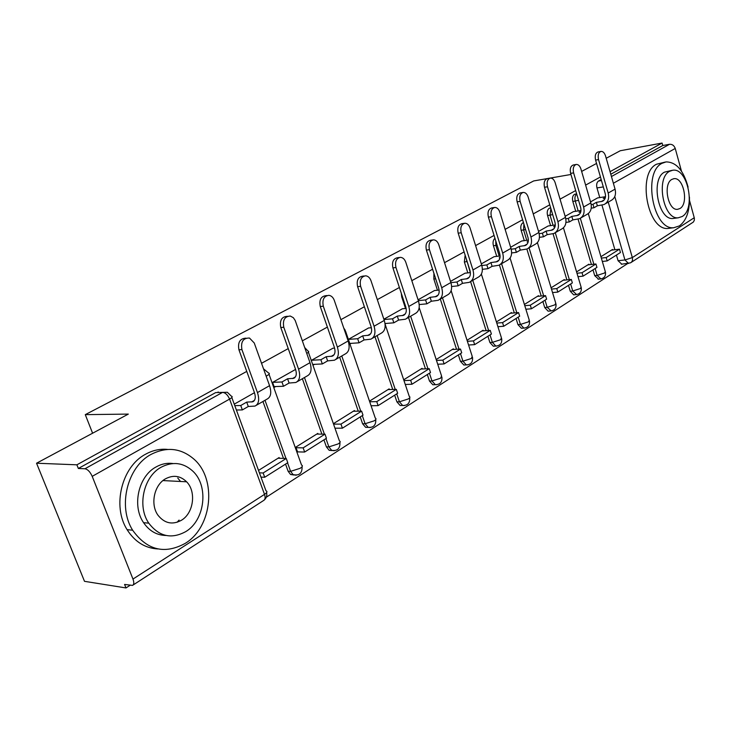 <?xml version="1.0" encoding="UTF-8"?>
<svg xmlns="http://www.w3.org/2000/svg" width="731" height="731" viewBox="0 0 731 731"><rect width="100%" height="100%" fill="white"/><g stroke="black" fill="none" stroke-linecap="round" stroke-linejoin="round"><path stroke-width="1.1" d="M523.451 222.589L522.903 222.818C520.901 224.307 520.317 226.793 521.13 230.274L523.588 229.927L523.899 224.079M550.681 207.896L549.246 208.262C547.345 209.696 546.779 212.109 547.565 215.517L550.023 215.152L550.882 208.563M576.649 193.861L574.42 194.345C572.592 195.725 572.062 198.083 572.821 201.418L575.26 201.034C574.52 197.827 574.995 195.497 576.704 194.053M177.076 522.281L179.086 520.079M246.758 371.412L76.883 464.815L36.55 463.216L84.504 581.328L125.988 587.943L130.091 585.293M266.285 497.226L627.646 263.571M606.209 158.271L620.29 150.732L662.094 143.057L610.047 171.675M600.443 176.957L585.622 185.107M575.681 190.572L560.047 199.161M549.758 204.817L533.246 213.9M522.583 219.757L505.13 229.36M494.074 235.437L475.589 245.598M464.112 251.912L444.53 262.676M432.588 269.236L411.818 280.667M399.391 287.493L377.315 299.628M364.367 306.746L340.884 319.657M327.378 327.086L302.351 340.847M288.233 348.605L261.534 363.289M581.629 171.429L596.542 163.452M570.957 174.471L533.685 180.941L85.28 414.641L128.327 414.093L36.55 463.216M125.988 587.943L124.59 584.434L132.512 585.394C134.038 584.553 134.184 582.443 132.969 579.071L92.207 476.356C90.16 471.86 87.738 469.329 84.951 468.763L222.562 392.383L227.35 392.273L231.316 396.147C232.869 396.494 232.294 397.481 229.58 399.099L92.207 476.356M76.883 464.815L78.345 468.48L84.951 468.763M621.798 264.202L618.079 260.72L616.434 255.064M614.89 249.737L601.951 205.109M599.767 197.58L596.971 187.931L603.313 186.908M662.094 143.057L662.779 145.524L669.505 144.299C672.228 144.117 674.137 145.506 675.234 148.457L681.456 171.127M689.525 200.495L694.359 218.167L694.304 220.333L693.335 222.078L631.191 262.402M589.113 264.732L588.948 264.174L576.576 271.895M573.433 211.634L565.136 216.303M564.46 280.137L564.286 279.562L551.092 287.804M548.186 225.97L538.537 231.407M538.665 296.256L538.482 295.671L524.401 304.462M521.76 240.974L510.64 247.252M511.636 313.142L511.453 312.548L496.422 321.923M494.055 256.709L481.336 263.882M483.301 330.851L483.109 330.238L467.054 340.262M464.998 273.211L450.524 281.38M453.549 349.445L453.348 348.815L436.188 359.524M434.479 290.545L418.077 299.801M422.28 368.981L422.061 368.333L403.704 379.791M402.379 308.774L383.866 319.219M389.367 389.55L389.139 388.883L369.493 401.155M368.57 327.963L348.367 339.376L357.66 338.727L362.695 335.858L368.872 335.218C371.558 333.793 372.271 330.878 371.019 326.474L357.605 286.671C356.39 280.494 358.062 277.003 362.622 276.172L364.175 275.989M354.681 411.233L354.444 410.539L333.564 423.578M332.934 348.212L311.452 360.337M318.076 434.104L317.83 433.401L295.763 447.171L297.608 451.886M295.287 369.584L272.572 382.404L274.335 387.311L275.697 386.535M279.388 458.282L279.123 457.56L258.518 470.417M294.191 475.022L290.563 474.492L288.124 471.257L285.538 464.112M283.482 458.401L262.941 401.493M332.303 450.552L329.178 450.305L326.382 446.842L323.924 439.861M321.905 434.132L302.369 378.722M368.351 427.388L365.646 427.333L362.594 423.742L360.237 416.917M358.263 411.188L339.668 357.185M402.415 405.467L400.14 405.504L396.906 401.84L394.658 395.169M392.73 389.459L374.985 336.799M434.653 384.698L432.825 384.753L429.481 381.061L427.324 374.537M425.451 368.844L408.492 317.446M405.531 308.482L401.721 296.923L402.479 296.85M465.318 364.943L463.847 365.007L460.429 361.306L458.364 354.928M456.537 349.272L440.318 299.08M437.458 290.234L433.83 279.004L435.676 278.794M494.522 346.128L493.324 346.202L489.889 342.519L487.906 336.26M486.133 330.65L470.581 281.618M467.822 272.882L464.359 261.963L466.835 261.661L466.424 259.231M522.363 328.21L521.386 328.274L517.95 324.61L516.049 318.488M514.313 312.923L499.419 265.006M496.733 256.38L493.425 245.735L495.892 245.415L495.728 240.782M548.935 311.104L548.131 311.168L544.714 307.532L542.886 301.528M541.205 296.028L526.868 249.07M524.291 240.645L521.13 230.274M574.31 294.767L573.652 294.831L570.271 291.221L568.508 285.337M566.881 279.891L553.047 233.792M550.598 225.632L547.565 215.517M598.57 279.151L594.705 275.633L593.005 269.867M591.416 264.476L578.047 219.145M575.736 211.296L572.821 201.418M92.599 433.218L85.28 414.641M612.697 249.993L612.541 249.445L600.937 256.691M597.574 197.918L590.52 201.893M254.461 392.693L234.249 404.161M401.31 293.314L401.721 296.923M433.922 273.357L433.83 279.004M465.135 255.156L464.359 261.963M494.951 238.288C493.123 239.978 492.612 242.464 493.425 245.735M78.345 468.48L215.663 392.602L220.36 392.456M601.193 179.552L598.488 181.05C596.743 182.375 596.24 184.669 596.971 187.931M662.779 145.524L610.787 174.252M385.073 323.979L385.986 323.449M349.966 344.054L351.209 343.351M313.124 365.125L314.494 364.349M595.582 160.126C594.687 155.703 595.509 152.98 598.059 151.957L601.01 151.408C598.461 152.432 597.638 155.155 598.534 159.586L608.183 193.048C609.426 198.549 608.037 202.386 604.034 204.552L597.364 205.795L596.368 202.368L602.408 201.29C605.131 199.828 606.063 197.233 605.222 193.514L595.582 160.126L598.534 159.586M605.414 203.748L610.897 200.586C614.899 198.421 616.288 194.61 615.063 189.137L605.515 155.867C604.491 152.816 602.993 151.326 601.01 151.408M591.196 204.579L592.969 204.305L593.974 207.75L597.364 205.795M592.969 204.305L596.368 202.368M605.451 197.178L603.258 198.43L605.213 198.138M597.492 197.937L605.524 196.694M607.169 260.921L620.455 252.524L619.486 249.189L606.182 257.55L607.169 260.921L602.326 261.46M601.348 258.098L606.182 257.55M611.427 250.148L619.486 249.189M593.974 207.75L591.242 208.152M570.637 173.384C569.705 168.824 570.591 166.019 573.296 164.987L576.266 164.448C573.57 165.489 572.675 168.294 573.607 172.872L583.621 207.019C584.928 212.63 583.566 216.522 579.546 218.688L572.848 219.894L571.806 216.394L577.883 215.353C580.606 213.891 581.529 211.259 580.652 207.467L570.637 173.384L573.607 172.872M580.935 217.884L586.719 214.548C590.739 212.374 592.11 208.499 590.822 202.926L580.917 168.971C579.866 165.891 578.322 164.384 576.266 164.448M565.794 218.779L568.252 218.432L569.294 221.941L572.848 219.894M568.252 218.432L571.806 216.394M580.917 211.195L579.007 212.282L580.716 212.036M573.351 211.643L580.999 210.519M583.055 276.154L596.944 267.382L595.939 263.982L582.031 272.718L583.055 276.154L578.002 276.674M576.978 273.248L582.031 272.718M587.825 264.878L595.939 263.982M569.294 221.941L565.949 222.407M539.167 233.646L542.384 233.207L543.462 236.789L547.181 234.651L546.103 231.078L552.207 230.073C554.939 228.611 555.843 225.943 554.92 222.078L544.513 187.273C543.553 182.558 544.504 179.671 547.382 178.629L550.151 178.145M569.339 279.644L555.277 232.705L561.426 229.15C565.456 226.975 566.799 223.046 565.456 217.363L555.158 182.695C554.089 179.588 552.49 178.062 550.37 178.108C547.492 179.159 546.541 182.046 547.501 186.78L557.908 221.648C559.27 227.368 557.936 231.316 553.915 233.491L547.181 234.651M542.384 233.207L546.103 231.078M555.222 225.87L553.641 226.774L555.076 226.573M548.095 225.98L555.304 224.974M557.826 292.089L572.355 282.906L571.322 279.443L556.766 288.581L557.826 292.089L552.545 292.583M551.485 289.092L556.766 288.581M563.162 280.265L571.322 279.443M543.462 236.789L539.441 237.328M511.216 249.207L515.273 248.695L516.397 252.35L520.289 250.112L519.174 246.466L525.306 245.506C528.038 244.044 528.924 241.331 527.956 237.383L517.128 201.838C516.132 196.95 517.164 193.98 520.234 192.929L522.93 192.472M528.449 248.193L534.937 244.446C538.966 242.281 540.273 238.288 538.866 232.485L528.157 197.078C527.069 193.953 525.425 192.399 523.232 192.427C520.161 193.477 519.129 196.456 520.134 201.354L530.962 236.981C532.387 242.82 531.081 246.831 527.051 248.997L520.289 250.112M515.273 248.695L519.174 246.466M528.294 241.257L527.078 241.952L528.193 241.806M521.66 240.992L528.376 240.106M531.41 308.784L546.633 299.162L545.554 295.626L530.304 305.202L531.41 308.784L525.881 309.24M524.776 305.677L530.304 305.202M537.349 296.375L545.554 295.626M516.397 252.35L511.627 252.944M481.839 265.527L486.837 264.933L488.006 268.67L492.1 266.322L490.93 262.593L497.089 261.689C499.821 260.227 500.671 257.476 499.657 253.447L488.39 217.125C487.349 212.045 488.472 208.975 491.762 207.924L494.348 207.513M500.269 264.458L507.15 260.492C511.179 258.326 512.458 254.278 510.978 248.348L499.83 212.173C498.725 209.039 497.034 207.458 494.768 207.449C491.479 208.499 490.355 211.57 491.396 216.659L502.681 253.072C504.18 259.039 502.91 263.096 498.88 265.262L492.1 266.322M486.837 264.933L490.93 262.593M500.041 257.394L499.218 257.86L499.986 257.769M493.955 256.718L500.105 255.96M503.714 326.273L519.677 316.194L518.553 312.585L502.562 322.618L503.714 326.273L497.921 326.693M496.778 323.056L502.562 322.618M510.32 313.252L518.553 312.585M488.006 268.67L482.396 269.319M450.926 282.65L456.976 281.992L458.191 285.812L462.495 283.345L461.279 279.534L467.447 278.685C470.17 277.232 471.002 274.445 469.932 270.324L458.182 233.18C457.103 227.889 458.328 224.719 461.864 223.686L464.313 223.32M470.682 281.545L477.983 277.332C482.003 275.176 483.237 271.064 481.683 265.006L470.07 228.026C468.946 224.892 467.219 223.293 464.889 223.238C461.352 224.271 460.119 227.442 461.206 232.75L472.966 269.967C474.538 276.062 473.313 280.192 469.293 282.349L462.495 283.345M456.976 281.992L461.279 279.534M464.889 273.22L470.389 272.59M474.647 344.639L491.406 334.058L490.236 330.366L473.45 340.911L474.647 344.639L468.571 345.005M467.383 341.295L473.45 340.911M481.967 330.942L490.236 330.366M458.191 285.812L451.639 286.506M688.09 187.099C683.576 170.405 676.239 162.008 666.087 161.907L662.048 163.296C642.43 172.415 653.185 230.512 673.818 227.716L679.428 225.897C686.455 220.607 689.799 210.994 689.452 197.059M665.311 162.044L656.502 164.237C636.856 173.348 647.593 231.224 668.262 228.428L670.135 228.182M674.375 218.313L673.132 218.478C658.256 220.634 650.398 178.867 664.506 172.141L672.036 170.36M669.642 171.292C655.561 178.035 663.428 219.949 678.277 217.792L682.151 216.522C696.104 208.984 687.688 167.362 672.703 170.25L669.642 171.292M679.94 208.536C688.949 203.766 683.586 176.911 673.945 178.684L671.88 179.387C662.816 183.828 667.951 210.802 677.536 209.331L679.94 208.536M151.015 454.435C127.395 466.789 117.444 506.409 132.649 530.222C147.05 550.251 164.576 554.628 185.226 543.371C212.511 527.014 217.016 478.54 193.596 458.84C180.731 447.993 166.531 446.531 151.015 454.435M167.527 449.41C159.97 448.679 152.605 450.305 145.451 454.289C121.867 466.57 111.934 505.971 127.093 529.655C134.787 541.781 145.049 548.213 157.896 548.954M166.001 535.476C156.818 535.293 149.352 531.026 143.587 522.683C131.79 505.825 138.479 476.338 155.877 467.063C161.396 463.929 167.07 462.75 172.9 463.527M161.067 467.264C143.641 476.585 136.944 506.227 148.777 523.158C159.093 536.581 171.419 539.396 185.756 531.611C205.073 520.198 208.929 485.96 192.847 471.175C183.344 462.531 172.744 461.224 161.067 467.264M181.407 520.28C193.642 513.18 196.493 491.607 186.606 481.793C180.356 475.726 173.32 474.73 165.498 478.814C154.049 485.046 150.019 504.71 158.143 515.428C164.731 523.469 172.489 525.086 181.407 520.28M180.52 481.482L177.761 478.01M418.351 300.633L425.579 299.929L426.849 303.84L431.363 301.236L430.102 297.343L436.279 296.558C439.002 295.105 439.797 292.281 438.673 288.069L426.401 250.084C425.278 244.538 426.63 241.267 430.458 240.271L432.697 239.951M439.559 299.509L447.317 295.032C451.329 292.884 452.526 288.718 450.89 282.531L438.764 244.702C437.631 241.577 435.868 239.96 433.483 239.841C429.654 240.837 428.311 244.117 429.435 249.673L441.707 287.749C443.361 293.981 442.191 298.166 438.18 300.313L431.363 301.236M425.579 299.929L430.102 297.343M434.36 290.554L439.121 290.061M444.101 363.937L461.718 352.808L460.503 349.043L442.858 360.118L444.101 363.937L437.732 364.239M436.489 360.438L442.858 360.118M452.206 349.519L460.503 349.043M426.849 303.84L419.228 304.553M383.976 319.538L392.52 318.817L393.845 322.81L398.605 320.077L397.28 316.094L403.466 315.372C406.171 313.937 406.929 311.068 405.742 306.764L392.922 267.884C391.761 262.054 393.251 258.673 397.408 257.741L399.373 257.486M406.792 318.433L415.044 313.663C419.046 311.534 420.179 307.303 418.461 300.98L405.796 262.265C404.654 259.176 402.872 257.54 400.442 257.339C396.284 258.271 394.786 261.661 395.955 267.509L408.784 306.481C410.53 312.85 409.415 317.099 405.422 319.219L398.605 320.077M392.52 318.817L397.28 316.094M402.251 308.784L406.162 308.418M411.964 384.241L430.504 372.527L429.234 368.68L410.667 380.339L411.964 384.241L405.266 384.46M403.969 380.577L410.667 380.339M420.928 369.045L429.234 368.68M393.845 322.81L385.018 323.531M372.243 338.38L381.034 333.299C385.009 331.189 386.087 326.894 384.268 320.425L371.019 280.795C369.886 277.762 368.095 276.099 365.646 275.806C361.087 276.638 359.414 280.137 360.63 286.324L374.062 326.236C375.898 332.751 374.848 337.055 370.882 339.166L364.075 339.933L362.695 335.858M357.66 338.727L359.058 342.821L364.075 339.933M368.442 327.972L371.375 327.744M378.11 405.632L397.646 393.287L396.321 389.349L376.748 401.639L378.11 405.632L371.056 405.751M369.703 401.776L376.748 401.639M388.006 389.596L396.321 389.349M359.058 342.821L349.765 343.442M311.57 360.264L320.863 359.753L322.325 363.937L327.625 360.886L326.181 356.71L332.34 356.161C334.999 354.763 335.666 351.803 334.35 347.298L320.279 306.517C319.036 299.929 320.927 296.311 325.953 295.662L326.94 295.552M335.767 359.442L345.142 354.023C349.08 351.94 350.085 347.581 348.166 340.957L334.286 300.359C333.181 297.426 331.408 295.753 328.977 295.333C323.943 295.982 322.051 299.609 323.303 306.216L337.375 347.097C339.33 353.767 338.343 358.144 334.414 360.219L327.625 360.886M320.863 359.753L326.181 356.71M332.797 348.221L334.597 348.102M342.391 428.192L363.005 415.171L361.617 411.142L340.966 424.108L342.391 428.192L335.173 428.183M333.756 424.126L340.966 424.108M353.32 411.242L361.617 411.142M322.325 363.937L312.877 364.431M218.606 392.51L218.103 391.944M272.7 382.331L281.956 381.975L283.482 386.27L289.092 383.044L287.575 378.768L293.707 378.32C296.338 376.931 296.95 373.934 295.552 369.319L280.786 327.515C279.516 320.406 281.682 316.678 287.292 316.322L287.457 316.304M297.188 381.719L307.203 375.935C311.095 373.879 312.027 369.457 309.999 362.677L295.214 320.507L293.35 317.711L290.298 316.039C284.688 316.386 282.522 320.132 283.792 327.26L298.568 369.173C300.633 375.999 299.728 380.44 295.854 382.487L289.092 383.044M281.956 381.975L287.575 378.768M295.141 369.594L295.635 369.566M304.644 452.041L326.437 438.271L324.984 434.15L303.155 447.856L304.644 452.041L297.453 451.886M295.964 447.728L303.155 447.856M316.706 434.095L324.984 434.15M283.482 386.27L274.079 386.589M234.788 405.632L240.746 405.513L242.354 409.917L248.302 406.491L246.703 402.114L252.798 401.776C255.375 400.424 255.932 397.381 254.452 392.657L238.927 349.774C237.612 342.373 239.96 338.499 245.981 338.151M256.316 405.312L267.034 399.126C270.872 397.107 271.713 392.62 269.565 385.676L254.251 342.994L249.499 338.051C243.176 337.923 240.645 341.761 241.915 349.573L257.449 392.565C259.642 399.565 258.829 404.06 255.009 406.07L248.302 406.491M240.746 405.513L246.703 402.114M264.713 477.27L287.776 462.696L286.25 458.474L263.142 472.984L264.713 477.27L260.967 477.105M259.404 472.829L263.142 472.984M278.008 458.246L286.25 458.474M242.354 409.917L236.387 410.009M263.507 368.808L268.579 373.029C269.986 373.358 269.456 374.245 266.989 375.707L266.148 376.154M132.969 579.071L264.521 494.375L229.58 399.099C227.77 394.95 225.44 392.711 222.562 392.383L215.663 392.602M618.079 260.72L624.95 259.962L608.247 202.121M614.789 196.548L632.333 257.586L694.258 217.719M675.234 148.457L613.373 183.253M288.124 471.257L290.609 471.349L287.548 462.842M285.967 458.465L264.997 400.296M326.382 446.842L328.877 446.888L325.953 438.573M324.4 434.141L304.462 377.516M362.594 423.742L365.098 423.733L362.302 415.61M360.767 411.151L341.779 355.97M396.906 401.84L399.418 401.794L396.741 393.854M395.233 389.376L377.123 335.556M429.481 381.061L431.984 380.97L429.426 373.212M427.955 368.735L410.648 316.203M460.429 361.306L462.933 361.187L460.484 353.594M459.041 349.126L442.483 297.828M489.889 342.519L492.383 342.364L490.026 334.926M488.619 330.476L472.756 280.348M470.298 272.608L467.182 261.616M517.95 324.61L520.435 324.427L518.169 317.144M516.799 312.722L501.576 263.708M499.209 256.069L495.892 245.415L497.098 245.205M544.714 307.532L547.19 307.322L545.015 300.185M543.672 295.799L529.052 247.846M526.759 240.316L523.588 229.927L525.562 229.543M570.271 291.221L572.738 290.993L570.637 283.993M553.056 225.285L550.023 215.152L552.682 214.576M594.705 275.633L597.154 275.386L595.135 268.524M593.864 264.211L580.341 218.286M578.175 210.93L575.26 201.034L578.541 200.276M600.928 278.922L597.154 275.386L604.665 272.974L605.295 271.594L588.309 213.589M576.649 294.566L572.738 290.993L580.414 288.526L581.09 287.036L563.446 227.816M551.256 310.94L547.19 307.322L555.048 304.8L555.761 303.191L537.404 242.637M524.648 328.073L523.871 328.1L520.435 324.427L528.467 321.85L529.235 320.096L510.083 258.061M496.76 346.046L495.819 346.055L492.383 342.364L500.607 339.723L501.42 337.823L481.373 274.088M467.484 364.906L466.341 364.897L462.933 361.187L471.358 358.492L472.235 356.417L451.137 290.664M436.718 384.725L435.329 384.67L431.984 380.97L440.619 378.21L441.561 375.953L419.183 307.605M404.334 405.586L402.644 405.467L399.418 401.794L408.263 398.962C410.045 397.765 410.383 396.942 409.296 396.494L385.091 324.153M370.215 427.562L368.15 427.333L365.098 423.733L374.181 420.837C376.127 419.512 376.502 418.607 375.295 418.132L345.626 331.353M334.213 450.744L331.682 450.351L328.877 446.888L338.206 443.909C340.344 442.447 340.756 441.46 339.431 440.957L308.391 352.205M296.165 475.241L293.058 474.593L290.609 471.349L300.194 468.297C302.552 466.68 303 465.601 301.537 465.062L269.017 374.254M343.753 328.036L345.27 330.321L345.05 331.856M304.681 347.508L307.998 351.081C309.24 351.373 308.82 352.15 306.755 353.411M628.596 263.48L624.95 259.962L632.333 257.586C632.9 260.035 632.306 261.78 630.542 262.822L621.35 264.247M598.488 181.05L601.476 180.548M611.445 176.527L669.505 144.299M231.809 397.49L265.993 490.821C267.61 491.396 267.117 492.584 264.521 494.375C265.545 497.519 265.234 499.565 263.58 500.507L133.06 585.038M604.263 199.874L601.193 201.637M615.063 189.137L608.183 193.048M579.738 213.936L576.668 215.691M590.822 202.926L583.621 207.019M547.501 186.78L544.513 187.273M554.061 228.648L550.982 230.411M565.456 217.363L557.908 221.648M520.134 201.354L517.128 201.838M527.152 244.072L524.081 245.835M538.866 232.485L530.962 236.981M491.396 216.659L488.39 217.125M498.926 260.245L495.856 262.009M510.978 248.348L502.681 253.072M461.206 232.75L458.182 233.18M469.284 277.241L466.214 278.995M481.683 265.006L472.966 269.967M429.435 249.673L426.401 250.084M438.097 295.105L435.046 296.859M450.89 282.531L441.707 287.749M395.955 267.509L392.922 267.884M405.276 313.928L402.233 315.664M418.461 300.98L408.784 306.481M360.63 286.324L357.605 286.671M370.654 333.765L367.638 335.492M384.268 320.425L374.062 326.236M323.303 306.216L320.279 306.517M334.094 354.718L331.116 356.426M348.166 340.957L337.375 347.097M283.792 327.26L280.786 327.515M295.434 376.876L292.491 378.567M309.999 362.677L298.568 369.173M241.915 349.573L238.927 349.774M254.489 400.35L251.592 402.004M269.565 385.676L257.449 392.565M598.031 279.205L600.48 278.959C604.199 278.328 605.862 276.099 605.487 272.261M573.652 294.831L576.11 294.602C579.957 294.017 581.684 291.742 581.3 287.758M548.131 311.168L550.607 310.967C554.591 310.447 556.382 308.116 555.999 303.977M521.386 328.274L523.871 328.1C528.01 327.652 529.893 325.277 529.5 320.964M493.324 346.202L495.819 346.055C500.141 345.708 502.115 343.278 501.722 338.764M463.847 365.007L466.341 364.897C470.874 364.668 472.948 362.183 472.564 357.45M432.825 384.753L435.329 384.67C440.108 384.616 442.301 382.085 441.935 377.077M400.14 405.504L402.644 405.467C407.697 405.623 410.054 403.046 409.707 397.728M365.646 427.333L368.15 427.333C373.532 427.781 376.063 425.159 375.752 419.475M329.178 450.305L331.682 450.351C337.43 451.191 340.18 448.542 339.933 442.419M290.563 474.492L293.058 474.593C299.226 475.963 302.241 473.313 302.104 466.643M264.357 499.931C266.45 497.985 267.199 495.517 266.623 492.548M603.349 200.751L602.408 201.29M578.824 214.813L577.883 215.353M553.148 229.534L552.207 230.073M526.247 244.967L525.306 245.506M498.021 261.15L497.089 261.689M468.388 278.145L467.447 278.685M673.818 227.716L668.262 228.428M673.132 218.478L678.277 217.792M673.452 178.766L673.945 178.684M132.649 530.222L127.093 529.655M143.587 522.683L148.777 523.158M162.967 480.578L186.606 481.793M437.211 296.018L436.279 296.558M404.398 314.842L403.466 315.372M369.785 334.688L368.872 335.218M333.254 355.641L332.34 356.161M294.611 377.799L293.707 378.32M253.675 401.273L252.798 401.776"/></g></svg>
